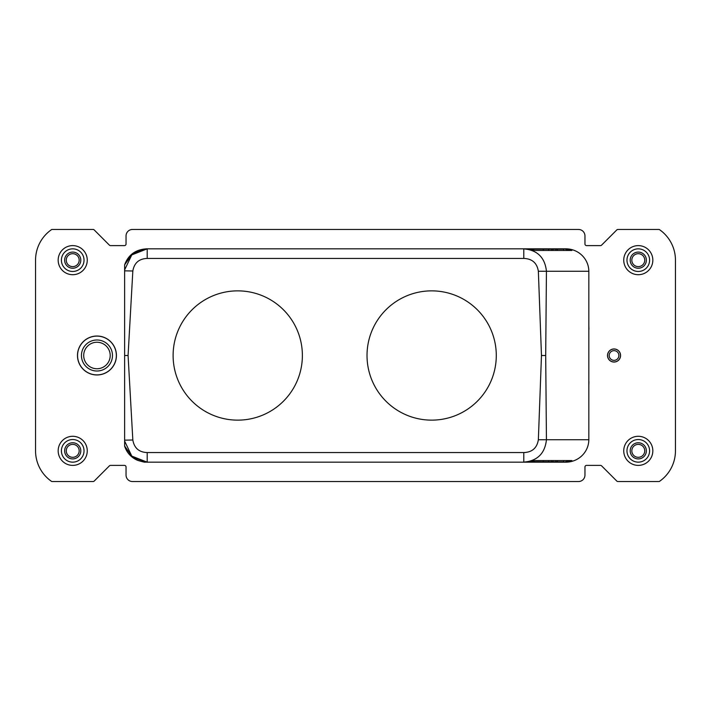 <?xml version="1.0" encoding="UTF-8"?>
<svg xmlns="http://www.w3.org/2000/svg" width="711" height="711" viewBox="0 0 711 711"><rect width="100%" height="100%" fill="white"/><g stroke="black" fill="none" stroke-linecap="round" stroke-linejoin="round"><path stroke-width="1.07" d="M530.566 461.723L557.353 461.848L557.353 460.55M557.353 461.848L563.69 461.848L563.69 460.55L571.893 460.55L534.868 460.55L523.785 462.168C537.418 460.906 544.964 453.431 546.439 439.745L538.36 439.754C537.018 448.001 532.157 452.267 523.785 452.56L523.785 462.168L563.796 462.168L571.893 460.55M142.467 249.339L147.204 248.832L565.858 248.832A22.974 22.619 180 0 1 588.832 271.255L588.832 439.745A22.974 22.619 180 0 1 565.858 462.168L563.796 462.168M548.554 461.848L548.554 460.55L534.868 460.55M564.338 248.832L462.879 248.832M124.638 270.847L124.638 355.5L128.078 355.5L132.833 270.989L124.638 270.847L124.638 269.86L131.775 254.911L147.204 248.832L147.204 258.44C139.027 258.742 134.237 262.928 132.833 270.989M588.832 439.745L546.439 439.745L545.692 355.5L541.471 355.5L538.36 271.247C537.018 262.999 532.157 258.733 523.785 258.44L523.785 248.832L534.868 250.45L548.554 250.45L548.554 249.152L555.94 249.152L555.94 250.45M564.338 462.168L462.879 462.168M147.55 462.168L132.859 457.635L124.638 446.064L124.638 441.122L131.784 456.098L147.204 462.168L523.785 462.168M563.796 248.832L571.893 250.45L563.69 250.45L563.69 249.152L557.353 249.152L557.353 250.45M138.805 250.45L141.578 249.543M541.471 355.5L538.36 439.754M142.449 461.661L147.204 462.168L147.204 452.56L523.785 452.56M551.54 249.152L551.54 250.45L552.954 250.45L552.954 249.152M552.954 461.848L552.954 460.55L551.54 460.55L551.54 461.848M538.36 271.247L546.439 271.255C544.964 257.569 537.409 250.094 523.785 248.832M124.638 442.917L124.638 446.215C126.896 452.854 131.251 457.573 137.694 460.381C147.79 463.341 144.395 461.679 146.653 462.168L233.457 462.168M543.328 460.55L543.328 461.848M555.94 460.55L555.94 461.848M128.078 355.5L132.833 440.011C134.237 448.072 139.027 452.258 147.204 452.56M431.648 290.861A64.639 64.639 0 0 1 496.287 355.5A64.639 64.639 0 0 1 431.648 420.139A64.639 64.639 0 0 1 367.018 355.5A64.639 64.639 0 0 1 431.648 290.861M237.741 290.861A64.639 64.639 0 0 1 302.379 355.5A64.639 64.639 0 0 1 237.741 420.139A64.639 64.639 0 0 1 173.111 355.5A64.639 64.639 0 0 1 237.741 290.861M529.873 461.848L530.566 461.848M529.873 249.152L543.328 249.152L543.328 250.45M124.638 441.14L124.638 355.5M132.833 440.011L124.638 440.153M571.893 250.45L534.868 250.45M543.328 249.152L548.554 249.152M545.692 355.5L546.439 271.255L588.832 271.255M555.94 249.152L557.353 249.152M147.55 248.832L132.859 253.365L124.638 264.785L124.638 269.86M124.638 418.352L124.638 436.643M124.638 292.648L124.638 274.357M124.638 264.785C128.318 254.814 135.65 249.49 146.653 248.832L233.457 248.832M79.179 450.836A6.461 6.461 0 0 0 72.718 444.375A6.461 6.461 0 0 0 66.256 450.836A6.461 6.461 0 0 0 72.718 457.306A6.461 6.461 0 0 0 79.179 450.836M80.796 450.836A8.079 8.079 0 0 0 72.718 442.757A8.079 8.079 0 0 0 64.639 450.836A8.079 8.079 0 0 0 72.718 458.915A8.079 8.079 0 0 0 80.796 450.836M607.505 355.5A6.541 6.541 0 0 0 614.046 362.041A6.541 6.541 0 0 0 620.587 355.5A6.541 6.541 0 0 0 614.046 348.959A6.541 6.541 0 0 0 607.505 355.5M623.743 450.836A14.54 14.54 0 0 0 638.282 465.385A14.54 14.54 0 0 0 652.831 450.836A14.54 14.54 0 0 0 638.282 436.296A14.54 14.54 0 0 0 623.743 450.836M623.743 260.164A14.54 14.54 0 0 0 638.282 274.704A14.54 14.54 0 0 0 652.831 260.164A14.54 14.54 0 0 0 638.282 245.615A14.54 14.54 0 0 0 623.743 260.164M116.426 355.5A19.473 19.473 0 0 0 96.954 336.027A19.473 19.473 0 0 0 77.481 355.5A19.473 19.473 0 0 0 96.954 374.973A19.473 19.473 0 0 0 116.426 355.5M58.169 260.164A14.54 14.54 0 0 0 72.718 274.704A14.54 14.54 0 0 0 87.257 260.164A14.54 14.54 0 0 0 72.718 245.615A14.54 14.54 0 0 0 58.169 260.164M58.169 450.836A14.54 14.54 0 0 0 72.718 465.385A14.54 14.54 0 0 0 87.257 450.836A14.54 14.54 0 0 0 72.718 436.296A14.54 14.54 0 0 0 58.169 450.836M584.957 475.081L584.957 466.994A1.618 1.618 0 0 1 586.575 465.385L600.448 465.385A1.618 1.618 0 0 1 601.595 465.856L616.801 481.071A1.618 1.618 0 0 0 617.948 481.543L659.23 481.543A37.168 37.168 0 0 0 675.45 450.836L675.45 260.164A37.168 37.168 0 0 0 659.23 229.457L617.948 229.457A1.618 1.618 0 0 0 616.801 229.929L601.595 245.144A1.618 1.618 0 0 1 600.448 245.615L586.575 245.615A1.618 1.618 0 0 1 584.957 244.006L584.957 235.919A6.461 6.461 0 0 0 578.496 229.457L132.504 229.457A6.461 6.461 0 0 0 126.043 235.919L126.043 244.006A1.618 1.618 0 0 1 124.425 245.615L110.552 245.615A1.618 1.618 0 0 1 109.405 245.144L94.199 229.929A1.618 1.618 0 0 0 93.052 229.457L51.77 229.457A37.168 37.168 0 0 0 35.55 260.164L35.55 450.836A37.168 37.168 0 0 0 51.77 481.543L93.052 481.543A1.618 1.618 0 0 0 94.199 481.071L109.405 465.856A1.618 1.618 0 0 1 110.552 465.385L124.425 465.385A1.618 1.618 0 0 1 126.043 466.994L126.043 475.081A6.461 6.461 0 0 0 132.504 481.543L578.496 481.543A6.461 6.461 0 0 0 584.957 475.081M83.702 355.5A13.251 13.251 0 0 1 96.954 342.249A13.251 13.251 0 0 1 110.205 355.5A13.251 13.251 0 0 1 96.954 368.751A13.251 13.251 0 0 1 83.702 355.5M112.471 355.5A15.509 15.509 0 0 1 96.954 371.009A15.509 15.509 0 0 1 81.445 355.5A15.509 15.509 0 0 1 96.954 339.991A15.509 15.509 0 0 1 112.471 355.5M77.561 355.5A19.393 19.393 0 0 1 96.954 336.107A19.393 19.393 0 0 1 116.346 355.5A19.393 19.393 0 0 1 96.954 374.893A19.393 19.393 0 0 1 77.561 355.5M607.585 355.5A6.461 6.461 0 0 0 614.046 361.961A6.461 6.461 0 0 0 620.507 355.5A6.461 6.461 0 0 0 614.046 349.039A6.461 6.461 0 0 0 607.585 355.5M618.89 355.5A4.844 4.844 0 0 0 614.046 350.656A4.844 4.844 0 0 0 609.194 355.5A4.844 4.844 0 0 0 614.046 360.344A4.844 4.844 0 0 0 618.89 355.5M649.596 450.836A11.314 11.314 0 0 0 638.282 439.531A11.314 11.314 0 0 0 626.969 450.836A11.314 11.314 0 0 0 638.282 462.15A11.314 11.314 0 0 0 649.596 450.836M646.361 450.836A8.079 8.079 0 0 0 638.282 442.757A8.079 8.079 0 0 0 630.204 450.836A8.079 8.079 0 0 0 638.282 458.915A8.079 8.079 0 0 0 646.361 450.836M644.744 450.836A6.461 6.461 0 0 0 638.282 444.375A6.461 6.461 0 0 0 631.821 450.836A6.461 6.461 0 0 0 638.282 457.306A6.461 6.461 0 0 0 644.744 450.836M649.596 260.164A11.314 11.314 0 0 0 638.282 248.85A11.314 11.314 0 0 0 626.969 260.164A11.314 11.314 0 0 0 638.282 271.469A11.314 11.314 0 0 0 649.596 260.164M646.361 260.164A8.079 8.079 0 0 0 638.282 252.085A8.079 8.079 0 0 0 630.204 260.164A8.079 8.079 0 0 0 638.282 268.243A8.079 8.079 0 0 0 646.361 260.164M644.744 260.164A6.461 6.461 0 0 0 638.282 253.694A6.461 6.461 0 0 0 631.821 260.164A6.461 6.461 0 0 0 638.282 266.625A6.461 6.461 0 0 0 644.744 260.164M84.031 260.164A11.314 11.314 0 0 0 72.718 248.85A11.314 11.314 0 0 0 61.404 260.164A11.314 11.314 0 0 0 72.718 271.469A11.314 11.314 0 0 0 84.031 260.164M80.796 260.164A8.079 8.079 0 0 0 72.718 252.085A8.079 8.079 0 0 0 64.639 260.164A8.079 8.079 0 0 0 72.718 268.243A8.079 8.079 0 0 0 80.796 260.164M79.179 260.164A6.461 6.461 0 0 0 72.718 253.694A6.461 6.461 0 0 0 66.256 260.164A6.461 6.461 0 0 0 72.718 266.625A6.461 6.461 0 0 0 79.179 260.164M84.031 450.836A11.314 11.314 0 0 0 72.718 439.531A11.314 11.314 0 0 0 61.404 450.836A11.314 11.314 0 0 0 72.718 462.15A11.314 11.314 0 0 0 84.031 450.836M523.785 258.44L147.204 258.44M588.832 385.424L588.93 381.7M588.832 325.576L588.93 329.3"/></g></svg>
